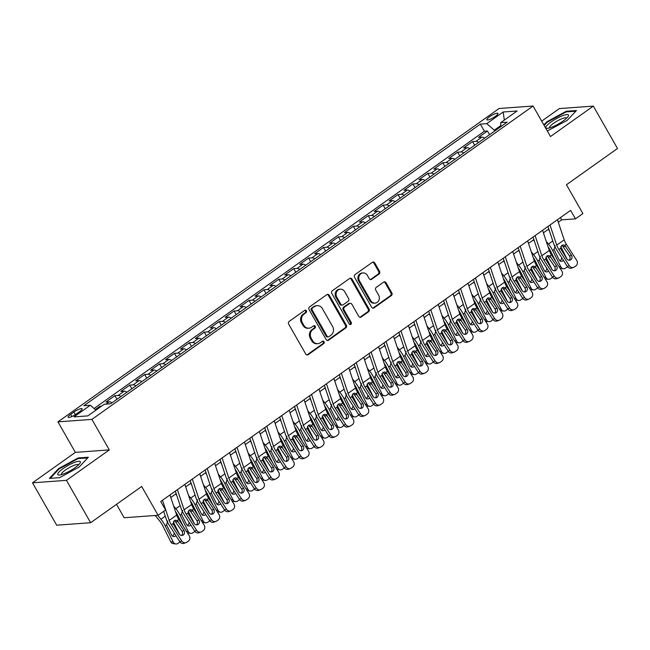 <?xml version="1.0" encoding="UTF-8"?>
<svg xmlns="http://www.w3.org/2000/svg" width="650" height="650" viewBox="0 0 650 650"><rect width="100%" height="100%" fill="white"/><g stroke="black" fill="none" stroke-linecap="round" stroke-linejoin="round"><path stroke-width="0.97" d="M306.41 310.798A1.373 1.219 85.8 0 0 304.72 310.359L289.177 321.401A1.966 1.739 85.8 0 0 288.657 324.098L305.744 354.055A1.966 1.739 85.8 0 0 308.157 354.673L323.7 343.639A1.373 1.219 85.8 0 0 322.936 341.104A1.373 1.219 85.8 0 0 322.368 341.307L320.361 342.737A6.281 5.574 85.8 0 1 317.777 343.671A6.281 5.574 85.8 0 1 312.642 340.738L311.22 338.236A6.281 5.574 85.8 0 1 312.861 329.591L314.876 328.161A1.373 1.219 85.8 0 0 314.113 325.626A1.373 1.219 85.8 0 0 313.544 325.829L311.537 327.259A6.281 5.574 85.8 0 1 308.953 328.201A6.281 5.574 85.8 0 1 303.818 325.26L302.388 322.766A6.281 5.574 85.8 0 1 304.037 314.113L306.044 312.691A1.373 1.219 85.8 0 0 306.41 310.798M308.953 328.201L308.035 328.266A6.281 5.574 85.8 0 1 302.9 325.325L301.47 322.831A6.281 5.574 85.8 0 1 303.119 314.186L305.126 312.756A1.373 1.219 85.8 0 0 304.834 310.286M306.881 354.933A1.966 1.739 85.8 0 0 307.239 354.746L322.782 343.704A1.373 1.219 85.8 0 0 322.481 341.234M317.777 343.671L316.859 343.744A6.281 5.574 85.8 0 1 311.724 340.803L310.302 338.309A6.281 5.574 85.8 0 1 311.943 329.656L313.958 328.226A1.373 1.219 85.8 0 0 313.658 325.764M489.483 116.797A6.402 1.397 -29.7 0 0 486.866 119.754A6.402 1.397 -29.7 0 0 495.357 116.374A6.402 1.397 -29.7 0 0 497.981 113.417A6.402 1.397 -29.7 0 0 489.483 116.797M379.031 274.056A1.966 1.739 85.8 0 0 379.551 271.351L374.757 262.949A1.966 1.739 85.8 0 0 372.344 262.324L355.079 274.584A1.966 1.739 85.8 0 0 354.567 277.29L371.654 307.239A1.966 1.739 85.8 0 0 374.059 307.864L391.324 295.604A1.966 1.739 85.8 0 0 391.836 292.898L386.051 282.75A1.966 1.739 85.8 0 0 383.638 282.124L376.252 287.373A1.966 1.739 85.8 0 0 375.733 290.071L378.609 295.108A5.249 4.664 85.8 0 1 375.074 303.119A5.249 4.664 85.8 0 1 370.776 300.666L359.531 280.946A5.249 4.664 85.8 0 1 363.066 272.935A5.249 4.664 85.8 0 1 367.364 275.389L369.233 278.679A1.966 1.739 85.8 0 0 371.646 279.297L379.031 274.056L378.113 274.121A1.966 1.739 85.8 0 0 378.633 271.416L373.839 263.014A1.966 1.739 85.8 0 0 372.694 262.129M66.462 480.342L109.314 449.906L75.351 452.376L32.5 482.812L66.462 480.342L90.634 522.722L141.676 486.468L158.112 515.279L165.571 509.99L160.737 501.516L570.602 210.381L575.437 218.855L582.887 213.566L566.451 184.746L617.5 148.484L593.328 106.104L559.366 108.574L541.686 121.128M109.314 449.906L91.902 419.396L533.073 106.031L550.477 136.541L593.328 106.104M329.257 295.262A1.966 1.739 85.8 0 0 326.844 294.637L309.579 306.906A1.966 1.739 85.8 0 0 309.067 309.603L326.154 339.552A1.966 1.739 85.8 0 0 328.567 340.178L345.824 327.917A1.966 1.739 85.8 0 0 346.344 325.211L329.257 295.262L328.339 295.327A1.966 1.739 85.8 0 0 327.202 294.45M332.329 290.745L349.594 278.484A1.966 1.739 85.8 0 1 352.007 279.11L369.086 309.059A1.966 1.739 85.8 0 1 368.574 311.756L361.189 317.005A1.966 1.739 85.8 0 1 358.776 316.379L351.845 304.233A1.966 1.739 85.8 0 0 349.432 303.615L344.533 307.092A1.966 1.739 85.8 0 0 344.021 309.798L351.236 322.441A1.373 1.219 85.8 0 1 349.188 323.895L331.817 293.442A1.966 1.739 85.8 0 1 332.329 290.745M90.634 522.722L56.672 525.192L32.5 482.812M489.556 134.664L487.476 131.016L478.53 137.361L481.878 137.126L475.922 141.359A7.995 3.242 54.6 0 1 478.668 142.391M474.646 145.251L472.566 141.602L463.629 147.948L466.976 147.713L461.012 151.946A7.995 3.242 54.6 0 1 463.767 152.977M459.745 155.838L457.665 152.189L448.719 158.535L452.075 158.291L446.111 162.532A7.995 3.242 54.6 0 1 448.858 163.564M444.844 166.424L442.764 162.776L433.818 169.122L437.166 168.878L431.202 173.119A7.995 3.242 54.6 0 1 433.956 174.151M429.934 177.011L427.854 173.363L418.917 179.709L422.264 179.465L416.301 183.706A7.995 3.242 54.6 0 1 419.055 184.738M415.033 187.598L412.953 183.95L404.007 190.296L407.355 190.052L401.399 194.293A7.995 3.242 54.6 0 1 404.146 195.325M400.132 198.185L398.044 194.537L389.106 200.882L392.454 200.639L386.49 204.88A7.995 3.242 54.6 0 1 389.244 205.912M385.223 208.772L383.142 205.116L374.197 211.469L377.553 211.226L371.589 215.467A7.995 3.242 54.6 0 1 374.343 216.499M370.321 219.359L368.241 215.703L359.296 222.056L362.643 221.812L356.688 226.054A7.995 3.242 54.6 0 1 359.434 227.086M355.412 229.946L353.332 226.289L344.394 232.643L347.742 232.399L341.778 236.632A7.995 3.242 54.6 0 1 344.533 237.672M340.511 240.524L338.431 236.876L329.485 243.23L332.841 242.986L326.877 247.219A7.995 3.242 54.6 0 1 329.623 248.259M325.609 251.111L323.521 247.463L314.584 253.817L317.931 253.573L311.967 257.806A7.995 3.242 54.6 0 1 314.722 258.846M310.7 261.698L308.62 258.05L299.674 264.404L303.03 264.16L297.066 268.393A7.995 3.242 54.6 0 1 299.821 269.433M295.799 272.285L293.719 268.637L284.773 274.991L288.121 274.747L282.165 278.98A7.995 3.242 54.6 0 1 284.911 280.02M280.898 282.872L278.809 279.224L269.872 285.577L273.219 285.334L267.256 289.567A7.995 3.242 54.6 0 1 270.01 290.607M265.988 293.459L263.908 289.811L254.963 296.164L258.318 295.921L252.354 300.154A7.995 3.242 54.6 0 1 255.109 301.194M251.087 304.046L249.007 300.398L240.061 306.751L243.409 306.507L237.453 310.741A7.995 3.242 54.6 0 1 240.199 311.781M236.178 314.632L234.097 310.984L225.16 317.338L228.507 317.094L222.544 321.327A7.995 3.242 54.6 0 1 225.298 322.368M221.276 325.219L219.196 321.571L210.251 327.925L213.606 327.681L207.643 331.914A7.995 3.242 54.6 0 1 210.389 332.954M206.375 335.806L204.287 332.158L195.349 338.512L198.697 338.268L192.733 342.501A7.995 3.242 54.6 0 1 195.487 343.541M191.466 346.393L189.386 342.745L180.44 349.099L183.796 348.855L177.832 353.088A7.995 3.242 54.6 0 1 180.586 354.128M176.564 356.98L174.484 353.332L165.539 359.686L168.886 359.442L162.931 363.675A7.995 3.242 54.6 0 1 165.677 364.715M161.655 367.567L159.575 363.919L150.638 370.273L153.985 370.029L148.021 374.262A7.995 3.242 54.6 0 1 150.776 375.302M146.754 378.154L144.674 374.506L135.728 380.859L139.084 380.616L133.12 384.849A7.995 3.242 54.6 0 1 135.874 385.889M131.852 388.741L129.773 385.092L120.827 391.446L124.174 391.202L118.219 395.436A7.995 3.242 54.6 0 1 120.965 396.476M116.943 399.327L114.863 395.679L105.926 402.033L109.273 401.789A7.995 3.242 54.6 0 1 112.028 402.821M76.31 413.969L79.584 411.645A6.199 1.349 -29.7 0 0 82.127 408.777A6.199 1.349 -29.7 0 0 73.897 412.051L70.614 414.383A6.199 1.349 -29.7 0 0 68.079 417.251A6.199 1.349 -29.7 0 0 76.31 413.969M91.902 419.396L57.947 421.858L499.111 108.493L533.073 106.031M487.476 131.016L484.396 131.235L480.334 124.117L83.882 405.722L90.309 405.259L95.956 410.142M480.334 124.117L486.761 123.654L503.157 112.003L517.108 110.996L500.711 122.639L507.138 122.176L110.679 403.78L104.26 404.243L87.864 415.886L73.913 416.902L90.309 405.259M114.863 395.679L118.219 395.436M129.773 385.092L133.12 384.849M144.674 374.506L148.021 374.262M159.575 363.919L162.931 363.675M174.484 353.332L177.832 353.088M189.386 342.745L192.733 342.501M204.287 332.158L207.643 331.914M219.196 321.571L222.544 321.327M234.097 310.984L237.453 310.741M249.007 300.398L252.354 300.154M263.908 289.811L267.256 289.567M278.809 279.224L282.165 278.98M293.719 268.637L297.066 268.393M308.62 258.05L311.967 257.806M323.521 247.463L326.877 247.219M338.431 236.876L341.778 236.632M353.332 226.289L356.688 226.054M368.241 215.703L371.589 215.467M383.142 205.116L386.49 204.88M398.044 194.537L401.399 194.293M412.953 183.95L416.301 183.706M427.854 173.363L431.202 173.119M442.764 162.776L446.111 162.532M457.665 152.189L461.012 151.946M472.566 141.602L475.922 141.359M484.396 131.235L94.055 408.501M100.376 406.998L99.962 406.266L95.306 409.573M99.962 406.266L101.579 406.152M500.793 125.556L494.301 130.162L494.756 130.967M116.513 504.343L124.158 517.749L158.112 515.279M75.351 452.376L57.947 421.858M558.301 222.251L561.673 219.854L575.437 218.855M170.787 497.502L176.174 493.675M185.689 486.915L191.076 483.088M200.598 476.328L205.985 472.501M215.499 465.741L220.886 461.914M230.401 455.154L235.787 451.327M245.31 444.567L250.697 440.741M260.211 433.981L265.598 430.154M275.121 423.394L280.507 419.567M290.022 412.807L295.409 408.98M304.923 402.22L310.31 398.393M319.832 391.633L325.219 387.806M334.734 381.046L340.121 377.219M349.635 370.459L355.03 366.632M364.544 359.873L369.931 356.046M379.446 349.286L384.832 345.459M394.355 338.699L399.742 334.872M409.256 328.12L414.643 324.293M424.157 317.533L429.544 313.706M439.067 306.946L444.454 303.119M453.968 296.359L459.355 292.533M468.869 285.773L474.264 281.946M483.779 275.186L489.166 271.359M498.68 264.599L504.067 260.772M513.589 254.012L518.976 250.185M528.491 243.425L533.878 239.598M543.392 232.838L548.779 229.011M560.398 217.628L561.673 219.854M126.929 392.234A7.995 3.242 -125.4 0 0 124.174 391.202M141.83 381.648A7.995 3.242 -125.4 0 0 139.084 380.616M156.739 371.061A7.995 3.242 -125.4 0 0 153.985 370.029M171.641 360.474A7.995 3.242 -125.4 0 0 168.886 359.442M186.542 349.895A7.995 3.242 -125.4 0 0 183.796 348.855M201.451 339.308A7.995 3.242 -125.4 0 0 198.697 338.268M216.352 328.721A7.995 3.242 -125.4 0 0 213.606 327.681M231.262 318.134A7.995 3.242 -125.4 0 0 228.507 317.094M246.163 307.548A7.995 3.242 -125.4 0 0 243.409 306.507M261.064 296.961A7.995 3.242 -125.4 0 0 258.318 295.921M275.974 286.374A7.995 3.242 -125.4 0 0 273.219 285.334M290.875 275.787A7.995 3.242 -125.4 0 0 288.121 274.747M305.776 265.2A7.995 3.242 -125.4 0 0 303.03 264.16M320.686 254.613A7.995 3.242 -125.4 0 0 317.931 253.573M335.587 244.026A7.995 3.242 -125.4 0 0 332.841 242.986M350.496 233.439A7.995 3.242 -125.4 0 0 347.742 232.399M365.398 222.852A7.995 3.242 -125.4 0 0 362.643 221.812M380.299 212.266A7.995 3.242 -125.4 0 0 377.553 211.226M395.208 201.679A7.995 3.242 -125.4 0 0 392.454 200.639M410.109 191.092A7.995 3.242 -125.4 0 0 407.355 190.052M425.011 180.505A7.995 3.242 -125.4 0 0 422.264 179.465M439.92 169.918A7.995 3.242 -125.4 0 0 437.166 168.878M454.821 159.331A7.995 3.242 -125.4 0 0 452.075 158.291M469.731 148.744A7.995 3.242 -125.4 0 0 466.976 147.713M500.711 122.639L500.825 126.653M484.632 138.157A7.995 3.242 -125.4 0 0 481.878 137.126M494.301 130.162L486.761 123.654M503.157 112.003L504.335 120.063M79.081 467.074L88.351 457.226L78.122 457.974L58.63 468.561L49.359 478.4L59.589 477.661L79.081 467.074M547.3 130.975L567.198 120.364L576.469 110.516L566.239 111.256L546.747 121.843L543.847 124.922M58.931 469.089L58.63 468.561M78.471 458.583L78.122 457.974M566.589 111.873L566.239 111.256M547.048 122.379L546.747 121.843M327.291 340.438A1.966 1.739 85.8 0 0 327.649 340.243L344.906 327.982A1.966 1.739 85.8 0 0 345.426 325.284L328.339 295.327M312.52 308.092A1.373 1.219 85.8 0 0 312.162 309.977L327.153 336.269A1.373 1.219 85.8 0 0 328.843 336.708L330.964 335.197A6.281 5.574 85.8 0 0 332.613 326.552L322.359 308.579A6.281 5.574 85.8 0 0 317.224 305.638A6.281 5.574 85.8 0 0 314.641 306.581L311.602 308.157A1.373 1.219 85.8 0 0 311.244 310.05L312.162 309.977M328.283 336.911L327.364 336.976A1.373 1.219 85.8 0 1 326.235 336.334L311.244 310.05M317.224 305.638L316.306 305.711A6.281 5.574 85.8 0 0 313.723 306.646L314.641 306.581M311.602 308.157L313.723 306.646M359.913 317.265A1.966 1.739 85.8 0 0 360.271 317.07L367.656 311.829A1.966 1.739 85.8 0 0 368.168 309.124L351.089 279.175A1.966 1.739 85.8 0 0 349.944 278.289M350.244 303.314L349.326 303.387A1.966 1.739 85.8 0 0 348.522 303.68L343.614 307.158A1.966 1.739 85.8 0 0 343.102 309.863L350.317 322.506L351.236 322.441M349.846 324.472A1.373 1.219 85.8 0 0 350.317 322.506M344.662 291.631A5.249 4.664 85.8 0 0 340.364 289.177A5.249 4.664 85.8 0 0 336.83 297.188L340.795 304.135A1.966 1.739 85.8 0 0 343.208 304.761L348.108 301.283A1.966 1.739 85.8 0 0 348.619 298.577L344.662 291.631M340.364 289.177L339.446 289.242A5.249 4.664 85.8 0 0 335.912 297.261L336.83 297.188M342.396 305.053L341.477 305.126A1.966 1.739 85.8 0 1 339.877 304.208L335.912 297.261M370.378 279.557A1.966 1.739 85.8 0 0 370.727 279.37L378.113 274.121M363.066 272.935L362.148 273A5.249 4.664 85.8 0 0 358.613 281.019L359.531 280.946M375.074 303.119L374.156 303.192A5.249 4.664 85.8 0 1 369.858 300.731L358.613 281.019M372.791 308.116A1.966 1.739 85.8 0 0 373.141 307.929L390.406 295.669A1.966 1.739 85.8 0 0 390.918 292.963L385.133 282.815A1.966 1.739 85.8 0 0 383.988 281.929M155.212 515.491L159.77 521.089A10.002 4.054 54.6 0 1 162.597 525.444L170.747 541.759L173.322 542.124A3.998 3.413 98.1 0 0 175.744 543.969A3.998 3.413 98.1 0 0 177.994 543.392L179.481 542.327A3.998 3.413 98.1 0 0 179.969 541.921M157.706 515.312L160.932 519.277A14.999 6.078 54.6 0 1 165.173 525.809L173.322 542.124M173.282 521.828L179.579 534.438M175.898 535.608A3.201 2.73 -81.9 0 1 175.362 536.096A3.201 2.73 -81.9 0 1 173.558 536.559A3.201 2.73 -81.9 0 1 171.624 535.088L166.562 524.834L167.684 520.951M175.744 543.969L173.16 543.603A3.998 3.413 -81.9 0 1 170.747 541.759M172.323 535.998A3.201 2.73 98.1 0 0 172.786 535.73A3.201 2.73 98.1 0 0 174.176 532.919M169.942 494.975L176.67 515.109A10.002 4.054 -125.4 0 0 178.839 519.512L189.207 535.665A3.998 3.632 70.6 0 1 188.378 541.133L186.883 542.189A3.998 3.632 70.6 0 1 181.756 540.962L171.389 524.81L172.998 523.673L174.241 520.691L175.776 520.203L177.239 520.658L183.999 530.595A3.201 2.909 -109.4 0 1 182.683 535.308A3.201 2.909 -109.4 0 1 179.229 533.983L172.998 523.673M163.638 511.355L166.164 518.895A14.999 6.078 -125.4 0 0 169.414 525.509L179.782 541.653L181.756 540.962M162.492 500.264L169.219 520.398A10.002 4.054 -125.4 0 0 171.389 524.81M181.626 535.454A3.201 2.909 70.6 0 0 182.024 531.294L174.574 520.488M186.071 542.612L184.096 543.311A3.998 3.632 -109.4 0 1 179.782 541.653M63.083 468.585A13 2.836 -29.7 0 0 59.183 475.044A13 2.836 -29.7 0 0 75.018 467.724A13 2.836 -29.7 0 0 79.999 463.174A13 2.836 -29.7 0 0 75.904 461.906A13 2.836 -29.7 0 0 63.083 468.585M78.512 464.896A9.839 2.145 -29.7 0 0 78.479 464.823A9.839 2.145 -29.7 0 0 65.414 470.031A9.839 2.145 -29.7 0 0 61.384 474.573A9.839 2.145 -29.7 0 0 61.425 474.638M50.229 478.343L59.142 468.878L78.032 458.616L87.709 457.917M545.797 127.619A13 2.836 -29.7 0 0 547.3 128.334A13 2.836 -29.7 0 0 558.569 123.906A13 2.836 -29.7 0 0 568.116 116.456A13 2.836 -29.7 0 0 568.539 115.269A13 2.836 -29.7 0 0 556.847 118.373A13 2.836 -29.7 0 0 545.797 127.619M566.629 118.178A9.839 2.145 -29.7 0 0 566.597 118.113A9.839 2.145 -29.7 0 0 557.391 120.892A9.839 2.145 -29.7 0 0 549.437 127.66A9.839 2.145 -29.7 0 0 549.502 127.863A9.839 2.145 -29.7 0 0 549.543 127.928M544.156 125.458L547.259 122.159L566.15 111.906L575.827 111.199M175.484 511.558A10.002 4.054 54.6 0 1 177.499 514.857L183.284 526.435M173.615 505.96L175.833 508.69A14.999 6.078 54.6 0 1 180.082 515.222L188.232 531.538A3.998 3.413 98.1 0 0 190.645 533.382A3.998 3.413 98.1 0 0 192.896 532.805L194.391 531.741A3.998 3.413 98.1 0 0 194.87 531.334M175.662 494.041L176.735 495.349M188.191 511.241L194.488 523.851M190.808 525.021A3.201 2.73 -81.9 0 1 190.263 525.509A3.201 2.73 -81.9 0 1 188.468 525.972A3.201 2.73 -81.9 0 1 186.534 524.501L181.464 514.247L182.593 510.364M190.645 533.382L188.069 533.016A3.998 3.413 -81.9 0 1 187.395 532.837M187.232 525.411A3.201 2.73 98.1 0 0 187.688 525.143A3.201 2.73 98.1 0 0 189.077 522.332M190.393 500.971A10.002 4.054 54.6 0 1 192.408 504.27L198.185 515.848M188.516 495.373L190.743 498.103A14.999 6.078 54.6 0 1 194.984 504.644L203.133 520.951A3.998 3.413 98.1 0 0 205.554 522.795A3.998 3.413 98.1 0 0 207.805 522.218L209.292 521.154A3.998 3.413 98.1 0 0 209.779 520.747M190.572 483.454L191.636 484.762M203.093 500.654L209.389 513.264M205.709 514.434A3.201 2.73 -81.9 0 1 205.173 514.922A3.201 2.73 -81.9 0 1 203.369 515.385A3.201 2.73 -81.9 0 1 201.435 513.914L196.365 503.661L197.494 499.777M205.554 522.795L202.971 522.429A3.998 3.413 -81.9 0 1 202.296 522.251M202.134 514.824A3.201 2.73 98.1 0 0 202.589 514.556A3.201 2.73 98.1 0 0 203.978 511.745M205.294 490.384A10.002 4.054 54.6 0 1 207.309 493.683L213.086 505.261M203.426 484.786L205.644 487.516A14.999 6.078 54.6 0 1 209.885 494.057L218.034 510.364A3.998 3.413 98.1 0 0 220.456 512.208A3.998 3.413 98.1 0 0 222.706 511.631L224.193 510.567A3.998 3.413 98.1 0 0 224.681 510.161M205.473 472.867L206.546 474.175M217.994 490.067L224.291 502.677M220.61 503.848A3.201 2.73 -81.9 0 1 220.074 504.335A3.201 2.73 -81.9 0 1 218.278 504.806A3.201 2.73 -81.9 0 1 216.336 503.327L211.274 493.074L212.396 489.19M220.456 512.208L217.88 511.843A3.998 3.413 -81.9 0 1 217.197 511.664M217.043 504.238A3.201 2.73 98.1 0 0 217.498 503.969A3.201 2.73 98.1 0 0 218.887 501.158M220.196 479.798A10.002 4.054 54.6 0 1 222.211 483.104L227.996 494.674M218.327 474.199L220.545 476.929A14.999 6.078 54.6 0 1 224.794 483.47L232.944 499.777A3.998 3.413 98.1 0 0 235.357 501.621A3.998 3.413 98.1 0 0 237.607 501.044L239.102 499.98A3.998 3.413 98.1 0 0 239.582 499.574M220.374 462.28L221.447 463.588M232.903 479.481L239.2 492.091M235.519 493.261A3.201 2.73 -81.9 0 1 234.983 493.748A3.201 2.73 -81.9 0 1 233.179 494.219A3.201 2.73 -81.9 0 1 231.246 492.741L226.176 482.487L227.305 478.603M235.357 501.621L232.781 501.256A3.998 3.413 -81.9 0 1 232.107 501.077M231.944 493.651A3.201 2.73 98.1 0 0 232.399 493.382A3.201 2.73 98.1 0 0 233.789 490.571M184.844 484.388L191.579 504.522A10.002 4.054 -125.4 0 0 193.749 508.926L204.116 525.078A3.998 3.632 70.6 0 1 203.279 530.546L201.793 531.602A3.998 3.632 70.6 0 1 196.666 530.376L186.29 514.223L187.899 513.086L189.15 510.104L190.678 509.616L192.14 510.071L198.908 520.008A3.201 2.909 -109.4 0 1 197.584 524.721A3.201 2.909 -109.4 0 1 194.139 523.396L187.899 513.086M175.329 491.148L181.066 508.308A14.999 6.078 -125.4 0 0 184.316 514.922L194.691 531.066L196.666 530.376M177.393 489.677L184.121 509.819A10.002 4.054 -125.4 0 0 186.29 514.223M196.528 524.867A3.201 2.909 70.6 0 0 196.934 520.707L189.483 509.901M200.972 532.025L198.998 532.724A3.998 3.632 -109.4 0 1 194.691 531.066M199.753 473.801L206.481 493.935A10.002 4.054 -125.4 0 0 208.65 498.339L219.018 514.491A3.998 3.632 70.6 0 1 218.189 519.959L216.694 521.016A3.998 3.632 70.6 0 1 211.567 519.789L201.199 503.636L202.8 502.499L204.051 499.517L205.587 499.029L207.041 499.484L213.809 509.421A3.201 2.909 -109.4 0 1 212.493 514.134A3.201 2.909 -109.4 0 1 209.04 512.809L202.8 502.499M190.231 480.561L195.967 497.721A14.999 6.078 -125.4 0 0 199.225 504.335L209.592 520.488L211.567 519.789M192.294 479.091L199.03 499.233A10.002 4.054 -125.4 0 0 201.199 503.636M211.429 514.28A3.201 2.909 70.6 0 0 211.835 510.12L204.384 499.314M215.881 521.438L213.907 522.137A3.998 3.632 -109.4 0 1 209.592 520.488M214.654 463.214L221.382 483.348A10.002 4.054 -125.4 0 0 223.551 487.752L233.919 503.904A3.998 3.632 70.6 0 1 233.09 509.372L231.603 510.429A3.998 3.632 70.6 0 1 226.468 509.202L216.101 493.049L217.709 491.912L218.953 488.93L220.488 488.442L221.951 488.898L228.711 498.834A3.201 2.909 -109.4 0 1 227.394 503.547A3.201 2.909 -109.4 0 1 223.941 502.223L217.709 491.912M205.14 469.974L210.876 487.134A14.999 6.078 -125.4 0 0 214.126 493.748L224.494 509.901L226.468 509.202M207.204 468.504L213.931 488.646A10.002 4.054 -125.4 0 0 216.101 493.049M226.338 503.693A3.201 2.909 70.6 0 0 226.736 499.533L219.286 488.727M230.783 510.851L228.808 511.55A3.998 3.632 -109.4 0 1 224.494 509.901M229.556 452.628L236.291 472.761A10.002 4.054 -125.4 0 0 238.461 477.173L248.828 493.317A3.998 3.632 70.6 0 1 247.991 498.786L246.504 499.842A3.998 3.632 70.6 0 1 241.377 498.615L231.002 482.462L232.611 481.325L233.862 478.343L235.389 477.856L236.852 478.311L243.62 488.247A3.201 2.909 -109.4 0 1 242.296 492.96A3.201 2.909 -109.4 0 1 238.851 491.636L232.611 481.325M220.041 459.387L225.778 476.548A14.999 6.078 -125.4 0 0 229.036 483.161L239.403 499.314L241.377 498.615M222.105 457.917L228.832 478.059A10.002 4.054 -125.4 0 0 231.002 482.462M241.239 493.106A3.201 2.909 70.6 0 0 241.646 488.946L234.195 478.14M245.684 500.264L243.709 500.963A3.998 3.632 -109.4 0 1 239.403 499.314M235.105 469.211A10.002 4.054 54.6 0 1 237.12 472.517L242.897 484.087M233.228 463.613L235.454 466.343A14.999 6.078 54.6 0 1 239.696 472.883L247.845 489.19A3.998 3.413 98.1 0 0 250.266 491.034A3.998 3.413 98.1 0 0 252.517 490.457L254.004 489.393A3.998 3.413 98.1 0 0 254.491 488.987M235.284 451.693L236.348 453.001M247.804 468.902L254.101 481.504M250.421 482.674A3.201 2.73 -81.9 0 1 249.884 483.169A3.201 2.73 -81.9 0 1 248.081 483.632A3.201 2.73 -81.9 0 1 246.147 482.154L241.077 471.9L242.206 468.016M250.266 491.034L247.682 490.669A3.998 3.413 -81.9 0 1 247.008 490.49M246.846 483.064A3.201 2.73 98.1 0 0 247.301 482.796A3.201 2.73 98.1 0 0 248.69 479.984M244.465 442.041L251.193 462.174A10.002 4.054 -125.4 0 0 253.362 466.586L263.729 482.731A3.998 3.632 70.6 0 1 262.901 488.199L261.406 489.255A3.998 3.632 70.6 0 1 256.279 488.028L245.911 471.876L247.512 470.738L248.763 467.756L250.299 467.269L251.753 467.724L258.521 477.661A3.201 2.909 -109.4 0 1 257.205 482.373A3.201 2.909 -109.4 0 1 253.752 481.049L247.512 470.738M234.943 448.801L240.679 465.961A14.999 6.078 -125.4 0 0 243.937 472.574L254.304 488.727L256.279 488.028M237.014 447.33L243.742 467.472A10.002 4.054 -125.4 0 0 245.911 471.876M256.141 482.519A3.201 2.909 70.6 0 0 256.547 478.359L249.096 467.553M260.593 489.677L258.619 490.376A3.998 3.632 -109.4 0 1 254.304 488.727M250.006 458.624A10.002 4.054 54.6 0 1 252.021 461.931L257.806 473.501M248.137 453.026L250.356 455.756A14.999 6.078 54.6 0 1 254.605 462.296L262.746 478.603A3.998 3.413 98.1 0 0 265.168 480.448A3.998 3.413 98.1 0 0 267.418 479.871L268.913 478.806A3.998 3.413 98.1 0 0 269.392 478.4M250.185 441.106L251.257 442.414M262.706 458.315L269.011 470.917M265.33 472.087A3.201 2.73 -81.9 0 1 264.786 472.582A3.201 2.73 -81.9 0 1 262.99 473.046A3.201 2.73 -81.9 0 1 261.056 471.567L255.986 461.313L257.108 457.429M265.168 480.448L262.592 480.082A3.998 3.413 -81.9 0 1 261.909 479.903M261.755 472.477A3.201 2.73 98.1 0 0 262.21 472.209A3.201 2.73 98.1 0 0 263.599 469.398M259.366 431.454L266.094 451.587A10.002 4.054 -125.4 0 0 268.263 455.999L278.639 472.144A3.998 3.632 70.6 0 1 277.802 477.612L276.315 478.668A3.998 3.632 70.6 0 1 271.18 477.441L260.812 461.289L262.421 460.151L263.664 457.169L265.2 456.682L266.662 457.137L273.431 467.074A3.201 2.909 -109.4 0 1 272.106 471.786A3.201 2.909 -109.4 0 1 268.661 470.462L262.421 460.151M249.852 438.214L255.588 455.374A14.999 6.078 -125.4 0 0 258.838 461.988L269.214 478.14L271.18 477.441M251.916 436.743L258.643 456.885A10.002 4.054 -125.4 0 0 260.812 461.289M271.05 471.933A3.201 2.909 70.6 0 0 271.456 467.773L264.006 456.966M275.494 479.091L273.52 479.789A3.998 3.632 -109.4 0 1 269.214 478.14M264.908 448.037A10.002 4.054 54.6 0 1 266.931 451.344L272.707 462.914M263.039 442.439L265.257 445.169A14.999 6.078 54.6 0 1 269.506 451.709L277.656 468.016A3.998 3.413 98.1 0 0 280.077 469.861A3.998 3.413 98.1 0 0 282.327 469.284L283.814 468.219A3.998 3.413 98.1 0 0 284.294 467.813M265.094 430.519L266.159 431.827M277.615 447.728L283.912 460.33M280.231 461.5A3.201 2.73 -81.9 0 1 279.695 461.996A3.201 2.73 -81.9 0 1 277.891 462.459A3.201 2.73 -81.9 0 1 275.957 460.98L270.887 450.726L272.017 446.843M280.077 469.861L277.493 469.495A3.998 3.413 -81.9 0 1 276.819 469.316M276.656 461.89A3.201 2.73 98.1 0 0 277.111 461.63A3.201 2.73 98.1 0 0 278.501 458.811M274.267 420.867L281.003 441.001A10.002 4.054 -125.4 0 0 283.173 445.413L293.54 461.557A3.998 3.632 70.6 0 1 292.711 467.025L291.216 468.081A3.998 3.632 70.6 0 1 286.089 466.854L275.722 450.702L277.322 449.564L278.574 446.582L280.109 446.095L281.564 446.55L288.332 456.487A3.201 2.909 -109.4 0 1 287.007 461.199A3.201 2.909 -109.4 0 1 283.562 459.875L277.322 449.564M264.753 427.627L270.489 444.787A14.999 6.078 -125.4 0 0 273.748 451.401L284.115 467.553L286.089 466.854M266.817 426.156L273.553 446.298A10.002 4.054 -125.4 0 0 275.722 450.702M285.951 461.346A3.201 2.909 70.6 0 0 286.358 457.186L278.907 446.379M290.396 468.512L288.429 469.202A3.998 3.632 -109.4 0 1 284.115 467.553M279.817 437.45A10.002 4.054 54.6 0 1 281.832 440.757L287.609 452.327M277.948 431.852L280.166 434.582A14.999 6.078 54.6 0 1 284.408 441.122L292.557 457.429A3.998 3.413 98.1 0 0 294.978 459.274A3.998 3.413 98.1 0 0 297.229 458.697L298.716 457.641A3.998 3.413 98.1 0 0 299.203 457.226M279.996 419.933L281.068 421.241M292.516 437.141L298.813 449.743M295.132 450.913A3.201 2.73 -81.9 0 1 294.596 451.409A3.201 2.73 -81.9 0 1 292.793 451.872A3.201 2.73 -81.9 0 1 290.859 450.393L285.797 440.139L286.918 436.256M294.978 459.274L292.394 458.908A3.998 3.413 -81.9 0 1 291.72 458.729M291.558 451.303A3.201 2.73 98.1 0 0 292.021 451.043A3.201 2.73 98.1 0 0 293.41 448.224M289.177 410.28L295.904 430.414A10.002 4.054 -125.4 0 0 298.074 434.826L308.441 450.97A3.998 3.632 70.6 0 1 307.613 456.438L306.118 457.494A3.998 3.632 70.6 0 1 300.991 456.267L290.623 440.115L292.232 438.977L293.475 435.996L295.011 435.508L296.473 435.963L303.233 445.9A3.201 2.909 -109.4 0 1 301.917 450.613A3.201 2.909 -109.4 0 1 298.464 449.288L292.232 438.977M279.662 417.04L285.399 434.2A14.999 6.078 -125.4 0 0 288.649 440.814L299.016 456.966L300.991 456.267M281.726 415.577L288.454 435.711A10.002 4.054 -125.4 0 0 290.623 440.115M300.861 450.759A3.201 2.909 70.6 0 0 301.259 446.599L293.808 435.793M305.305 457.925L303.331 458.616A3.998 3.632 -109.4 0 1 299.016 456.966M294.718 426.863A10.002 4.054 54.6 0 1 296.733 430.17L302.518 441.74M292.849 421.265L295.067 423.995A14.999 6.078 54.6 0 1 299.317 430.536L307.466 446.843A3.998 3.413 98.1 0 0 309.879 448.687A3.998 3.413 98.1 0 0 312.13 448.11L313.625 447.054A3.998 3.413 98.1 0 0 314.104 446.639M294.897 409.346L295.969 410.654M307.426 426.554L313.723 439.156M310.042 440.326A3.201 2.73 -81.9 0 1 309.498 440.822A3.201 2.73 -81.9 0 1 307.702 441.285A3.201 2.73 -81.9 0 1 305.768 439.806L300.698 429.552L301.827 425.669M309.879 448.687L307.304 448.321A3.998 3.413 -81.9 0 1 306.629 448.142M306.467 440.716A3.201 2.73 98.1 0 0 306.922 440.456A3.201 2.73 98.1 0 0 308.311 437.637M304.078 399.693L310.814 419.827A10.002 4.054 -125.4 0 0 312.983 424.239L323.351 440.391A3.998 3.632 70.6 0 1 322.514 445.851L321.027 446.907A3.998 3.632 70.6 0 1 315.9 445.681L305.524 429.528L307.133 428.391L308.384 425.409L309.912 424.921L311.374 425.376L318.142 435.313A3.201 2.909 -109.4 0 1 316.818 440.026A3.201 2.909 -109.4 0 1 313.373 438.701L307.133 428.391M294.564 406.453L300.3 423.613A14.999 6.078 -125.4 0 0 303.55 430.227L313.926 446.379L315.9 445.681M296.627 404.991L303.355 425.124A10.002 4.054 -125.4 0 0 305.524 429.528M315.762 440.172A3.201 2.909 70.6 0 0 316.168 436.012L308.717 425.206M320.206 447.338L318.232 448.029A3.998 3.632 -109.4 0 1 313.926 446.379M309.627 416.276A10.002 4.054 54.6 0 1 311.642 419.583L317.419 431.153M307.751 410.678L309.977 413.408A14.999 6.078 54.6 0 1 314.218 419.949L322.368 436.256A3.998 3.413 98.1 0 0 324.789 438.1A3.998 3.413 98.1 0 0 327.039 437.523L328.526 436.467A3.998 3.413 98.1 0 0 329.014 436.052M309.806 398.759L310.871 400.067M322.327 415.967L328.624 428.569M324.943 429.739A3.201 2.73 -81.9 0 1 324.407 430.235A3.201 2.73 -81.9 0 1 322.603 430.698A3.201 2.73 -81.9 0 1 320.669 429.219L315.599 418.966L316.729 415.082M324.789 438.1L322.205 437.734A3.998 3.413 -81.9 0 1 321.531 437.556M321.368 430.129A3.201 2.73 98.1 0 0 321.823 429.869A3.201 2.73 98.1 0 0 323.213 427.05M318.988 389.106L325.715 409.24A10.002 4.054 -125.4 0 0 327.884 413.652L338.252 429.804A3.998 3.632 70.6 0 1 337.423 435.264L335.928 436.321A3.998 3.632 70.6 0 1 330.801 435.094L320.434 418.941L322.034 417.804L323.286 414.822L324.821 414.334L326.276 414.789L333.044 424.726A3.201 2.909 -109.4 0 1 331.727 429.439A3.201 2.909 -109.4 0 1 328.274 428.114L322.034 417.804M309.465 395.866L315.201 413.026A14.999 6.078 -125.4 0 0 318.459 419.64L328.827 435.793L330.801 435.094M311.529 394.404L318.264 414.537A10.002 4.054 -125.4 0 0 320.434 418.941M330.663 429.585A3.201 2.909 70.6 0 0 331.069 425.425L323.619 414.619M335.116 436.751L333.141 437.442A3.998 3.632 -109.4 0 1 328.827 435.793M324.529 405.689A10.002 4.054 54.6 0 1 326.544 408.996L332.329 420.566M322.66 400.091L324.878 402.821A14.999 6.078 54.6 0 1 329.127 409.362L337.269 425.669A3.998 3.413 98.1 0 0 339.69 427.513A3.998 3.413 98.1 0 0 341.941 426.936L343.428 425.88A3.998 3.413 98.1 0 0 343.915 425.466M324.707 388.172L325.78 389.48M337.228 405.381L343.525 417.983M339.844 419.152A3.201 2.73 -81.9 0 1 339.308 419.648A3.201 2.73 -81.9 0 1 337.512 420.111A3.201 2.73 -81.9 0 1 335.571 418.632L330.509 408.379L331.63 404.495M339.69 427.513L337.114 427.148A3.998 3.413 -81.9 0 1 336.432 426.969M336.277 419.543A3.201 2.73 98.1 0 0 336.733 419.282A3.201 2.73 98.1 0 0 338.122 416.463M333.889 378.519L340.616 398.653A10.002 4.054 -125.4 0 0 342.786 403.065L353.153 419.218A3.998 3.632 70.6 0 1 352.324 424.677L350.838 425.734A3.998 3.632 70.6 0 1 345.702 424.507L335.335 408.354L336.944 407.217L338.187 404.235L339.723 403.748L341.185 404.202L347.945 414.139A3.201 2.909 -109.4 0 1 346.629 418.852A3.201 2.909 -109.4 0 1 343.176 417.527L336.944 407.217M324.374 385.279L330.111 402.439A14.999 6.078 -125.4 0 0 333.361 409.053L343.728 425.206L345.702 424.507M326.438 383.817L333.166 403.951A10.002 4.054 -125.4 0 0 335.335 408.354M345.572 418.998A3.201 2.909 70.6 0 0 345.979 414.838L338.52 404.032M350.017 426.164L348.043 426.855A3.998 3.632 -109.4 0 1 343.728 425.206M339.43 395.111A10.002 4.054 54.6 0 1 341.445 398.409L347.23 409.979M337.561 389.512L339.779 392.234A14.999 6.078 54.6 0 1 344.029 398.775L352.178 415.082A3.998 3.413 98.1 0 0 354.591 416.926A3.998 3.413 98.1 0 0 356.842 416.349L358.337 415.293A3.998 3.413 98.1 0 0 358.816 414.879M339.609 377.585L340.681 378.893M352.137 394.794L358.434 407.396M354.754 408.566A3.201 2.73 -81.9 0 1 354.217 409.061A3.201 2.73 -81.9 0 1 352.414 409.524A3.201 2.73 -81.9 0 1 350.48 408.046L345.41 397.792L346.539 393.908M354.591 416.926L352.016 416.561A3.998 3.413 -81.9 0 1 351.341 416.382M351.179 408.956A3.201 2.73 98.1 0 0 351.634 408.696A3.201 2.73 98.1 0 0 353.023 405.876M348.79 367.933L355.526 388.066A10.002 4.054 -125.4 0 0 357.695 392.478L368.062 408.631A3.998 3.632 70.6 0 1 367.226 414.091L365.739 415.147A3.998 3.632 70.6 0 1 360.612 413.92L350.244 397.767L351.845 396.63L353.096 393.648L354.624 393.161L356.086 393.616L362.854 403.553A3.201 2.909 -109.4 0 1 361.53 408.265A3.201 2.909 -109.4 0 1 358.085 406.941L351.845 396.63M339.276 374.692L345.012 391.852A14.999 6.078 -125.4 0 0 348.27 398.466L358.637 414.619L360.612 413.92M341.339 373.23L348.075 393.364A10.002 4.054 -125.4 0 0 350.244 397.767M360.474 408.411A3.201 2.909 70.6 0 0 360.88 404.251L353.429 393.445M364.918 415.577L362.944 416.268A3.998 3.632 -109.4 0 1 358.637 414.619M354.339 384.524A10.002 4.054 54.6 0 1 356.354 387.822L362.131 399.392M352.463 378.926L354.689 381.648A14.999 6.078 54.6 0 1 358.93 388.188L367.079 404.503A3.998 3.413 98.1 0 0 369.501 406.339A3.998 3.413 98.1 0 0 371.751 405.762L373.238 404.706A3.998 3.413 98.1 0 0 373.726 404.292M354.518 366.998L355.582 368.314M367.039 384.207L373.336 396.809M369.655 397.979A3.201 2.73 -81.9 0 1 369.119 398.474A3.201 2.73 -81.9 0 1 367.315 398.938A3.201 2.73 -81.9 0 1 365.381 397.459L360.319 387.205L361.441 383.321M369.501 406.339L366.917 405.974A3.998 3.413 -81.9 0 1 366.243 405.795M366.08 398.369A3.201 2.73 98.1 0 0 366.535 398.109A3.201 2.73 98.1 0 0 367.924 395.289M363.699 357.346L370.427 377.479A10.002 4.054 -125.4 0 0 372.596 381.891L382.964 398.044A3.998 3.632 70.6 0 1 382.135 403.504L380.64 404.56A3.998 3.632 70.6 0 1 375.513 403.333L365.146 387.181L366.746 386.043L367.998 383.061L369.533 382.574L370.988 383.029L377.756 392.966A3.201 2.909 -109.4 0 1 376.439 397.678A3.201 2.909 -109.4 0 1 372.986 396.354L366.746 386.043M354.177 364.106L359.921 381.266A14.999 6.078 -125.4 0 0 363.171 387.879L373.539 404.032L375.513 403.333M356.249 362.643L362.976 382.777A10.002 4.054 -125.4 0 0 365.146 387.181M375.375 397.824A3.201 2.909 70.6 0 0 375.781 393.664L368.331 382.858M379.827 404.991L377.853 405.681A3.998 3.632 -109.4 0 1 373.539 404.032M369.241 373.937A10.002 4.054 54.6 0 1 371.256 377.236L377.041 388.806M367.372 368.339L369.59 371.061A14.999 6.078 54.6 0 1 373.839 377.601L381.989 393.916A3.998 3.413 98.1 0 0 384.402 395.752A3.998 3.413 98.1 0 0 386.652 395.176L388.148 394.119A3.998 3.413 98.1 0 0 388.627 393.705M369.419 356.411L370.492 357.727M381.94 373.62L388.245 386.222M384.564 387.392A3.201 2.73 -81.9 0 1 384.02 387.887A3.201 2.73 -81.9 0 1 382.224 388.351A3.201 2.73 -81.9 0 1 380.291 386.872L375.221 376.618L376.342 372.734M384.402 395.752L381.826 395.387A3.998 3.413 -81.9 0 1 381.144 395.208M380.989 387.782A3.201 2.73 98.1 0 0 381.444 387.522A3.201 2.73 98.1 0 0 382.834 384.702M378.601 346.759L385.328 366.892A10.002 4.054 -125.4 0 0 387.498 371.304L397.873 387.457A3.998 3.632 70.6 0 1 397.036 392.917L395.549 393.973A3.998 3.632 70.6 0 1 390.414 392.746L380.047 376.594L381.656 375.456L382.899 372.474L384.434 371.987L385.897 372.442L392.665 382.379A3.201 2.909 -109.4 0 1 391.341 387.091A3.201 2.909 -109.4 0 1 387.896 385.767L381.656 375.456M369.086 353.519L374.822 370.679A14.999 6.078 -125.4 0 0 378.072 377.293L388.448 393.445L390.414 392.746M371.15 352.056L377.877 372.19A10.002 4.054 -125.4 0 0 380.047 376.594M390.284 387.238A3.201 2.909 70.6 0 0 390.691 383.077L383.24 372.271M394.729 394.404L392.754 395.094A3.998 3.632 -109.4 0 1 388.448 393.445M384.142 363.35A10.002 4.054 54.6 0 1 386.165 366.649L391.942 378.219M382.273 357.752L384.491 360.474A14.999 6.078 54.6 0 1 388.741 367.014L396.89 383.329A3.998 3.413 98.1 0 0 399.311 385.166A3.998 3.413 98.1 0 0 401.562 384.589L403.049 383.533A3.998 3.413 98.1 0 0 403.528 383.118M384.329 345.824L385.393 347.141M396.849 363.033L403.146 375.643M399.466 376.805A3.201 2.73 -81.9 0 1 398.929 377.301A3.201 2.73 -81.9 0 1 397.126 377.764A3.201 2.73 -81.9 0 1 395.192 376.285L390.122 366.031L391.251 362.148M399.311 385.166L396.727 384.8A3.998 3.413 -81.9 0 1 396.053 384.621M395.891 377.195A3.201 2.73 98.1 0 0 396.346 376.935A3.201 2.73 98.1 0 0 397.735 374.116M393.502 336.172L400.238 356.306A10.002 4.054 -125.4 0 0 402.407 360.717L412.774 376.87A3.998 3.632 70.6 0 1 411.946 382.33L410.451 383.386A3.998 3.632 70.6 0 1 405.324 382.159L394.956 366.007L396.557 364.869L397.808 361.887L399.344 361.4L400.798 361.855L407.566 371.792A3.201 2.909 -109.4 0 1 406.242 376.504A3.201 2.909 -109.4 0 1 402.797 375.18L396.557 364.869M383.988 342.932L389.724 360.092A14.999 6.078 -125.4 0 0 392.982 366.706L403.349 382.858L405.324 382.159M386.051 341.469L392.787 361.603A10.002 4.054 -125.4 0 0 394.956 366.007M405.186 376.651A3.201 2.909 70.6 0 0 405.592 372.491L398.141 361.684M409.63 383.817L407.664 384.507A3.998 3.632 -109.4 0 1 403.349 382.858M399.051 352.763A10.002 4.054 54.6 0 1 401.066 356.062L406.843 367.632M397.183 347.165L399.401 349.887A14.999 6.078 54.6 0 1 403.642 356.428L411.791 372.743A3.998 3.413 98.1 0 0 414.213 374.579A3.998 3.413 98.1 0 0 416.463 374.002L417.95 372.946A3.998 3.413 98.1 0 0 418.438 372.531M399.23 335.238L400.303 336.554M411.751 352.446L418.048 365.056M414.367 366.218A3.201 2.73 -81.9 0 1 413.831 366.714A3.201 2.73 -81.9 0 1 412.027 367.177A3.201 2.73 -81.9 0 1 410.093 365.698L405.031 355.444L406.152 351.561M414.213 374.579L411.637 374.213A3.998 3.413 -81.9 0 1 410.954 374.034M410.792 366.608A3.201 2.73 98.1 0 0 411.255 366.348A3.201 2.73 98.1 0 0 412.644 363.529M408.411 325.585L415.139 345.719A10.002 4.054 -125.4 0 0 417.308 350.131L427.676 366.283A3.998 3.632 70.6 0 1 426.847 371.743L425.36 372.808A3.998 3.632 70.6 0 1 420.225 371.572L409.858 355.42L411.466 354.283L412.709 351.301L414.245 350.813L415.707 351.268L422.468 361.213A3.201 2.909 -109.4 0 1 421.151 365.918A3.201 2.909 -109.4 0 1 417.698 364.593L411.466 354.283M398.897 332.345L404.633 349.505A14.999 6.078 -125.4 0 0 407.883 356.119L418.251 372.271L420.225 371.572M400.961 330.882L407.688 351.016A10.002 4.054 -125.4 0 0 409.858 355.42M420.095 366.064A3.201 2.909 70.6 0 0 420.493 361.904L413.043 351.098M424.539 373.23L422.565 373.921A3.998 3.632 -109.4 0 1 418.251 372.271M413.952 342.176A10.002 4.054 54.6 0 1 415.967 345.475L421.753 357.045M412.084 336.578L414.302 339.3A14.999 6.078 54.6 0 1 418.551 345.841L426.701 362.156A3.998 3.413 98.1 0 0 429.114 363.992A3.998 3.413 98.1 0 0 431.364 363.415L432.859 362.359A3.998 3.413 98.1 0 0 433.339 361.944M414.131 324.651L415.204 325.967M426.66 341.859L432.957 354.469M429.276 355.631A3.201 2.73 -81.9 0 1 428.732 356.127A3.201 2.73 -81.9 0 1 426.936 356.59A3.201 2.73 -81.9 0 1 425.003 355.119L419.933 344.858L421.062 340.974M429.114 363.992L426.538 363.626A3.998 3.413 -81.9 0 1 425.864 363.447M425.701 356.021A3.201 2.73 98.1 0 0 426.156 355.761A3.201 2.73 98.1 0 0 427.546 352.942M423.312 314.998L430.048 335.132A10.002 4.054 -125.4 0 0 432.218 339.544L442.585 355.696A3.998 3.632 70.6 0 1 441.748 361.156L440.261 362.221A3.998 3.632 70.6 0 1 435.134 360.986L424.759 344.833L426.368 343.696L427.619 340.714L429.146 340.234L430.609 340.681L437.377 350.626A3.201 2.909 -109.4 0 1 436.052 355.331A3.201 2.909 -109.4 0 1 432.608 354.006L426.368 343.696M413.798 321.758L419.534 338.918A14.999 6.078 -125.4 0 0 422.793 345.532L433.16 361.684L435.134 360.986M415.862 320.296L422.589 340.429A10.002 4.054 -125.4 0 0 424.759 344.833M434.996 355.477A3.201 2.909 70.6 0 0 435.402 351.317L427.952 340.511M439.441 362.643L437.466 363.342A3.998 3.632 -109.4 0 1 433.16 361.684M428.862 331.589A10.002 4.054 54.6 0 1 430.877 334.888L436.654 346.458M426.985 325.991L429.211 328.713A14.999 6.078 54.6 0 1 433.452 335.254L441.602 351.569A3.998 3.413 98.1 0 0 444.023 353.405A3.998 3.413 98.1 0 0 446.274 352.828L447.761 351.772A3.998 3.413 98.1 0 0 448.248 351.358M429.041 314.064L430.105 315.38M441.561 331.273L447.858 343.882M444.177 345.044A3.201 2.73 -81.9 0 1 443.641 345.54A3.201 2.73 -81.9 0 1 441.837 346.003A3.201 2.73 -81.9 0 1 439.904 344.533L434.834 334.271L435.963 330.387M444.023 353.405L441.439 353.039A3.998 3.413 -81.9 0 1 440.765 352.861M440.602 345.434A3.201 2.73 98.1 0 0 441.058 345.174A3.201 2.73 98.1 0 0 442.447 342.355M438.222 304.411L444.949 324.553A10.002 4.054 -125.4 0 0 447.119 328.957L457.486 345.109A3.998 3.632 70.6 0 1 456.657 350.569L455.163 351.634A3.998 3.632 70.6 0 1 450.036 350.399L439.668 334.246L441.269 333.109L442.52 330.127L444.056 329.648L445.51 330.094L452.278 340.039A3.201 2.909 -109.4 0 1 450.962 344.744A3.201 2.909 -109.4 0 1 447.509 343.428L441.269 333.109M428.699 311.171L434.436 328.339A14.999 6.078 -125.4 0 0 437.694 334.945L448.061 351.098L450.036 350.399M430.763 309.709L437.499 329.842A10.002 4.054 -125.4 0 0 439.668 334.246M449.898 344.89A3.201 2.909 70.6 0 0 450.304 340.73L442.853 329.924M454.35 352.056L452.376 352.755A3.998 3.632 -109.4 0 1 448.061 351.098M443.763 321.002A10.002 4.054 54.6 0 1 445.778 324.301L451.563 335.871M441.894 315.404L444.113 318.126A14.999 6.078 54.6 0 1 448.362 324.667L456.503 340.982A3.998 3.413 98.1 0 0 458.924 342.818A3.998 3.413 98.1 0 0 461.175 342.241L462.67 341.185A3.998 3.413 98.1 0 0 463.149 340.771M443.942 303.477L445.014 304.793M456.462 320.686L462.759 333.296M459.079 334.457A3.201 2.73 -81.9 0 1 458.543 334.953A3.201 2.73 -81.9 0 1 456.747 335.416A3.201 2.73 -81.9 0 1 454.805 333.946L449.743 323.684L450.864 319.8M458.924 342.818L456.349 342.452A3.998 3.413 -81.9 0 1 455.666 342.274M455.512 334.848A3.201 2.73 98.1 0 0 455.967 334.588A3.201 2.73 98.1 0 0 457.356 331.768M453.123 293.824L459.851 313.966A10.002 4.054 -125.4 0 0 462.02 318.37L472.396 334.523A3.998 3.632 70.6 0 1 471.559 339.983L470.072 341.047A3.998 3.632 70.6 0 1 464.937 339.812L454.569 323.659L456.178 322.522L457.421 319.54L458.957 319.061L460.419 319.507L467.179 329.452A3.201 2.909 -109.4 0 1 465.863 334.157A3.201 2.909 -109.4 0 1 462.41 332.841L456.178 322.522M443.609 300.584L449.345 317.752A14.999 6.078 -125.4 0 0 452.595 324.358L462.962 340.511L464.937 339.812M445.673 299.122L452.4 319.256A10.002 4.054 -125.4 0 0 454.569 323.659M464.807 334.303A3.201 2.909 70.6 0 0 465.213 330.143L457.762 319.337M469.251 341.469L467.277 342.168A3.998 3.632 -109.4 0 1 462.962 340.511M458.664 310.416A10.002 4.054 54.6 0 1 460.679 313.714L466.464 325.284M456.796 304.817L459.014 307.539A14.999 6.078 54.6 0 1 463.263 314.08L471.413 330.395A3.998 3.413 98.1 0 0 473.834 332.231A3.998 3.413 98.1 0 0 476.076 331.654L477.571 330.598A3.998 3.413 98.1 0 0 478.051 330.184M458.843 292.89L459.916 294.206M471.372 310.099L477.669 322.709M473.988 323.871A3.201 2.73 -81.9 0 1 473.452 324.366A3.201 2.73 -81.9 0 1 471.648 324.829A3.201 2.73 -81.9 0 1 469.714 323.359L464.644 313.097L465.774 309.213M473.834 332.231L471.25 331.866A3.998 3.413 -81.9 0 1 470.576 331.687M470.413 324.261A3.201 2.73 98.1 0 0 470.868 324.001A3.201 2.73 98.1 0 0 472.257 321.181M468.024 283.238L474.76 303.379A10.002 4.054 -125.4 0 0 476.929 307.783L487.297 323.936A3.998 3.632 70.6 0 1 486.46 329.396L484.973 330.46A3.998 3.632 70.6 0 1 479.846 329.225L469.479 313.072L471.079 311.935L472.331 308.953L473.858 308.474L475.321 308.921L482.089 318.866A3.201 2.909 -109.4 0 1 480.764 323.57A3.201 2.909 -109.4 0 1 477.319 322.254L471.079 311.935M458.51 289.998L464.246 307.166A14.999 6.078 -125.4 0 0 467.504 313.771L477.872 329.924L479.846 329.225M460.574 288.535L467.309 308.669A10.002 4.054 -125.4 0 0 469.479 313.072M479.708 323.716A3.201 2.909 70.6 0 0 480.114 319.556L472.664 308.75M484.152 330.882L482.178 331.581A3.998 3.632 -109.4 0 1 477.872 329.924M473.574 299.829A10.002 4.054 54.6 0 1 475.589 303.127L481.366 314.697M471.697 294.231L473.923 296.952A14.999 6.078 54.6 0 1 478.164 303.493L486.314 319.808A3.998 3.413 98.1 0 0 488.735 321.644A3.998 3.413 98.1 0 0 490.986 321.067L492.473 320.011A3.998 3.413 98.1 0 0 492.96 319.597M473.753 282.303L474.817 283.619M486.273 299.512L492.57 312.122M488.889 313.284A3.201 2.73 -81.9 0 1 488.353 313.779A3.201 2.73 -81.9 0 1 486.549 314.243A3.201 2.73 -81.9 0 1 484.616 312.772L479.554 302.51L480.675 298.626M488.735 321.644L486.151 321.279A3.998 3.413 -81.9 0 1 485.477 321.1M485.314 313.674A3.201 2.73 98.1 0 0 485.769 313.414A3.201 2.73 98.1 0 0 487.167 310.594M482.934 272.651L489.661 292.793A10.002 4.054 -125.4 0 0 491.831 297.196L502.198 313.349A3.998 3.632 70.6 0 1 501.369 318.809L499.874 319.873A3.998 3.632 70.6 0 1 494.747 318.638L484.38 302.486L485.981 301.348L487.232 298.366L488.767 297.887L490.23 298.334L496.99 308.279A3.201 2.909 -109.4 0 1 495.674 312.983A3.201 2.909 -109.4 0 1 492.221 311.667L485.981 301.348M473.419 279.411L479.156 296.579A14.999 6.078 -125.4 0 0 482.406 303.184L492.773 319.337L494.747 318.638M475.483 277.948L482.211 298.082A10.002 4.054 -125.4 0 0 484.38 302.486M494.609 313.129A3.201 2.909 70.6 0 0 495.016 308.969L487.565 298.163M499.062 320.296L497.087 320.994A3.998 3.632 -109.4 0 1 492.773 319.337M488.475 289.242A10.002 4.054 54.6 0 1 490.49 292.541L496.275 304.111M486.606 283.644L488.824 286.366A14.999 6.078 54.6 0 1 493.074 292.906L501.223 309.221A3.998 3.413 98.1 0 0 503.636 311.066A3.998 3.413 98.1 0 0 505.887 310.481L507.382 309.424A3.998 3.413 98.1 0 0 507.861 309.01M488.654 271.716L489.726 273.033M501.183 288.925L507.479 301.535M503.799 302.697A3.201 2.73 -81.9 0 1 503.254 303.192A3.201 2.73 -81.9 0 1 501.459 303.656A3.201 2.73 -81.9 0 1 499.525 302.185L494.455 291.923L495.584 288.039M503.636 311.066L501.061 310.692A3.998 3.413 -81.9 0 1 500.378 310.513M500.224 303.087A3.201 2.73 98.1 0 0 500.679 302.827A3.201 2.73 98.1 0 0 502.068 300.007M497.835 262.064L504.562 282.206A10.002 4.054 -125.4 0 0 506.732 286.609L517.108 302.762A3.998 3.632 70.6 0 1 516.271 308.222L514.784 309.286A3.998 3.632 70.6 0 1 509.649 308.051L499.281 291.899L500.89 290.761L502.133 287.779L503.669 287.3L505.131 287.747L511.899 297.692A3.201 2.909 -109.4 0 1 510.575 302.396A3.201 2.909 -109.4 0 1 507.13 301.08L500.89 290.761M488.321 268.824L494.057 285.992A14.999 6.078 -125.4 0 0 497.307 292.598L507.683 308.75L509.649 308.051M490.384 267.361L497.112 287.495A10.002 4.054 -125.4 0 0 499.281 291.899M509.519 302.543A3.201 2.909 70.6 0 0 509.925 298.382L502.474 287.576M513.963 309.709L511.989 310.408A3.998 3.632 -109.4 0 1 507.683 308.75M503.376 278.655A10.002 4.054 54.6 0 1 505.399 281.954L511.176 293.524M501.507 273.057L503.734 275.779A14.999 6.078 54.6 0 1 507.975 282.319L516.124 298.634A3.998 3.413 98.1 0 0 518.546 300.479A3.998 3.413 98.1 0 0 520.796 299.894L522.283 298.838A3.998 3.413 98.1 0 0 522.762 298.423M503.563 261.129L504.628 262.446M516.084 278.338L522.381 290.948M518.7 292.11A3.201 2.73 -81.9 0 1 518.164 292.606A3.201 2.73 -81.9 0 1 516.36 293.069A3.201 2.73 -81.9 0 1 514.426 291.598L509.356 281.336L510.486 277.452M518.546 300.479L515.962 300.105A3.998 3.413 -81.9 0 1 515.288 299.926M515.125 292.5A3.201 2.73 98.1 0 0 515.58 292.24A3.201 2.73 98.1 0 0 516.969 289.421M512.744 251.477L519.472 271.619A10.002 4.054 -125.4 0 0 521.641 276.023L532.009 292.175A3.998 3.632 70.6 0 1 531.18 297.635L529.685 298.699A3.998 3.632 70.6 0 1 524.558 297.464L514.191 281.32L515.791 280.174L517.043 277.192L518.578 276.713L520.033 277.16L526.801 287.105A3.201 2.909 -109.4 0 1 525.476 291.817A3.201 2.909 -109.4 0 1 522.031 290.493L515.791 280.174M503.222 258.237L508.958 275.405A14.999 6.078 -125.4 0 0 512.216 282.011L522.584 298.163L524.558 297.464M505.286 256.774L512.021 276.908A10.002 4.054 -125.4 0 0 514.191 281.32M524.42 291.956A3.201 2.909 70.6 0 0 524.826 287.796L517.376 276.989M528.872 299.122L526.898 299.821A3.998 3.632 -109.4 0 1 522.584 298.163M518.286 268.068A10.002 4.054 54.6 0 1 520.301 271.367L526.077 282.937M516.417 262.47L518.635 265.192A14.999 6.078 54.6 0 1 522.876 271.733L531.026 288.048A3.998 3.413 98.1 0 0 533.447 289.892A3.998 3.413 98.1 0 0 535.697 289.307L537.184 288.251A3.998 3.413 98.1 0 0 537.672 287.836M518.464 250.543L519.537 251.859M530.985 267.751L537.282 280.361M533.601 281.531A3.201 2.73 -81.9 0 1 533.065 282.019A3.201 2.73 -81.9 0 1 531.269 282.482A3.201 2.73 -81.9 0 1 529.327 281.011L524.266 270.749L525.387 266.866M533.447 289.892L530.871 289.526A3.998 3.413 -81.9 0 1 530.189 289.339M530.026 281.913A3.201 2.73 98.1 0 0 530.489 281.653A3.201 2.73 98.1 0 0 531.879 278.834M527.646 240.89L534.373 261.032A10.002 4.054 -125.4 0 0 536.543 265.436L546.91 281.588A3.998 3.632 70.6 0 1 546.081 287.048L544.594 288.113A3.998 3.632 70.6 0 1 539.459 286.877L529.092 270.733L530.701 269.588L531.944 266.606L533.479 266.126L534.942 266.573L541.702 276.518A3.201 2.909 -109.4 0 1 540.386 281.231A3.201 2.909 -109.4 0 1 536.933 279.906L530.701 269.588M518.131 247.65L523.867 264.818A14.999 6.078 -125.4 0 0 527.117 271.424L537.485 287.576L539.459 286.877M520.195 246.188L526.923 266.321A10.002 4.054 -125.4 0 0 529.092 270.733M539.329 281.369A3.201 2.909 70.6 0 0 539.727 277.209L532.277 266.402M543.774 288.535L541.799 289.234A3.998 3.632 -109.4 0 1 537.485 287.576M533.187 257.481A10.002 4.054 54.6 0 1 535.202 260.78L540.987 272.35M531.318 251.883L533.536 254.605A14.999 6.078 54.6 0 1 537.786 261.146L545.935 277.461A3.998 3.413 98.1 0 0 548.348 279.305A3.998 3.413 98.1 0 0 550.599 278.72L552.094 277.664A3.998 3.413 98.1 0 0 552.573 277.257M533.366 239.956L534.438 241.272M545.894 257.164L552.191 269.774M548.511 270.944A3.201 2.73 -81.9 0 1 547.966 271.432A3.201 2.73 -81.9 0 1 546.171 271.895A3.201 2.73 -81.9 0 1 544.237 270.424L539.167 260.162L540.296 256.279M548.348 279.305L545.773 278.939A3.998 3.413 -81.9 0 1 545.098 278.752M544.936 271.326A3.201 2.73 98.1 0 0 545.391 271.066A3.201 2.73 98.1 0 0 546.78 268.247M542.547 230.311L549.283 250.445A10.002 4.054 -125.4 0 0 551.452 254.849L561.819 271.001A3.998 3.632 70.6 0 1 560.983 276.461L559.496 277.526A3.998 3.632 70.6 0 1 554.369 276.291L543.993 260.146L545.602 259.001L546.853 256.019L548.381 255.539L549.843 255.986L556.611 265.931A3.201 2.909 -109.4 0 1 555.287 270.644A3.201 2.909 -109.4 0 1 551.842 269.319L545.602 259.001M533.033 237.063L538.769 254.231A14.999 6.078 -125.4 0 0 542.027 260.837L552.394 276.989L554.369 276.291M535.096 235.601L541.824 255.734A10.002 4.054 -125.4 0 0 543.993 260.146M554.231 270.79A3.201 2.909 70.6 0 0 554.637 266.622L547.186 255.816M558.675 277.948L556.701 278.647A3.998 3.632 -109.4 0 1 552.394 276.989M548.096 246.894A10.002 4.054 54.6 0 1 550.111 250.193L555.888 261.763M546.219 241.296L548.446 244.018A14.999 6.078 54.6 0 1 552.687 250.559L560.836 266.874A3.998 3.413 98.1 0 0 563.258 268.718A3.998 3.413 98.1 0 0 565.508 268.133L566.995 267.077A3.998 3.413 98.1 0 0 567.483 266.671M548.275 229.369L549.339 230.685M560.796 246.578L567.092 259.188M563.412 260.358A3.201 2.73 -81.9 0 1 562.876 260.845A3.201 2.73 -81.9 0 1 561.072 261.308A3.201 2.73 -81.9 0 1 559.138 259.838L554.068 249.576L555.197 245.692M563.258 268.718L560.674 268.352A3.998 3.413 -81.9 0 1 559.999 268.166M559.837 260.739A3.201 2.73 98.1 0 0 560.292 260.479A3.201 2.73 98.1 0 0 561.681 257.66M557.456 219.724L564.184 239.858A10.002 4.054 -125.4 0 0 566.353 244.262L576.721 260.414A3.998 3.632 70.6 0 1 575.892 265.874L574.397 266.939A3.998 3.632 70.6 0 1 569.27 265.704L558.903 249.559L560.503 248.414L561.754 245.432L563.29 244.953L564.744 245.399L571.512 255.344A3.201 2.909 -109.4 0 1 570.196 260.057A3.201 2.909 -109.4 0 1 566.743 258.733L560.503 248.414M547.934 226.476L553.67 243.644A14.999 6.078 -125.4 0 0 556.928 250.25L567.296 266.402L569.27 265.704M549.997 225.014L556.733 245.148A10.002 4.054 -125.4 0 0 558.903 249.559M569.132 260.203A3.201 2.909 70.6 0 0 569.538 256.043L562.087 245.229M573.584 267.361L571.61 268.06A3.998 3.632 -109.4 0 1 567.296 266.402M109.273 401.789L105.991 404.113M71.833 416.52L70.614 414.383M75.351 414.611L73.897 412.051M303.119 314.186L304.037 314.113M301.47 322.831L302.388 322.766M302.9 325.325L303.818 325.26M313.958 328.226L314.876 328.161M311.943 329.656L312.861 329.591M310.302 338.309L311.22 338.236M311.724 340.803L312.642 340.738M322.782 343.704L323.7 343.639M307.239 354.746L308.157 354.673M305.126 312.756L306.044 312.691M345.426 325.284L346.344 325.211M344.906 327.982L345.824 327.917M327.649 340.243L328.567 340.178M326.235 336.334L327.153 336.269M351.089 279.175L352.007 279.11M368.168 309.124L369.086 309.059M367.656 311.829L368.574 311.756M360.271 317.07L361.189 317.005M348.522 303.68L349.432 303.615M343.614 307.158L344.533 307.092M343.102 309.863L344.021 309.798M339.877 304.208L340.795 304.135M370.727 279.37L371.646 279.297M369.858 300.731L370.776 300.666M385.133 282.815L386.051 282.75M390.918 292.963L391.836 292.898M390.406 295.669L391.324 295.604M373.141 307.929L374.059 307.864M373.839 263.014L374.757 262.949M378.633 271.416L379.551 271.351M165.263 516.197L160.932 519.277M166.562 524.834L165.173 525.809M177.239 520.658L178.839 519.512M169.219 520.398L176.67 515.109M182.024 531.294L183.999 530.595M178.295 521.714L175.849 521.674M186.396 531.278L188.232 531.538M180.164 505.611L175.833 508.69M181.464 514.247L180.082 515.222M201.297 520.691L203.133 520.951M195.065 495.024L190.743 498.103M196.365 503.661L194.984 504.644M216.198 510.104L218.034 510.364M209.974 484.437L205.644 487.516M211.274 493.074L209.885 494.057M231.107 499.517L232.944 499.777M224.876 473.85L220.545 476.929M226.176 482.487L224.794 483.47M192.14 510.071L193.749 508.926M184.121 509.819L191.579 504.522M196.934 520.707L198.908 520.008M193.204 511.128L190.751 511.087M207.041 499.484L208.65 498.339M199.03 499.233L206.481 493.935M211.835 510.12L213.809 509.421M208.106 500.541L205.66 500.5M221.951 488.898L223.551 487.752M213.931 488.646L221.382 483.348M226.736 499.533L228.711 498.834M223.007 489.954L220.561 489.913M236.852 478.311L238.461 477.173M228.832 478.059L236.291 472.761M241.646 488.946L243.62 488.247M237.916 479.367L235.471 479.326M246.009 488.93L247.845 489.19M239.785 463.263L235.454 466.343M241.077 471.9L239.696 472.883M251.753 467.724L253.362 466.586M243.742 467.472L251.193 462.174M256.547 478.359L258.521 477.661M252.818 468.78L250.372 468.739M260.91 478.343L262.746 478.603M254.686 452.676L250.356 455.756M255.986 461.313L254.605 462.296M266.662 457.137L268.263 455.999M258.643 456.885L266.094 451.587M271.456 467.773L273.431 467.074M267.727 458.193L265.273 458.152M275.819 467.756L277.656 468.016M269.588 442.089L265.257 445.169M270.887 450.726L269.506 451.709M281.564 446.55L283.173 445.413M273.553 446.298L281.003 441.001M286.358 457.186L288.332 456.487M282.628 447.606L280.183 447.566M290.721 457.169L292.557 457.429M284.497 431.503L280.166 434.582M285.797 440.139L284.408 441.122M296.473 435.963L298.074 434.826M288.454 435.711L295.904 430.414M301.259 446.599L303.233 445.9M297.529 437.019L295.084 436.979M305.63 446.582L307.466 446.843M299.398 420.916L295.067 423.995M300.698 429.552L299.317 430.536M311.374 425.376L312.983 424.239M303.355 425.124L310.814 419.827M316.168 436.012L318.142 435.313M312.439 426.433L309.993 426.392M320.531 435.996L322.368 436.256M314.299 410.337L309.977 413.408M315.599 418.966L314.218 419.949M326.276 414.789L327.884 413.652M318.264 414.537L325.715 409.24M331.069 425.425L333.044 424.726M327.34 415.846L324.894 415.805M335.433 425.409L337.269 425.669M329.209 399.75L324.878 402.821M330.509 408.379L329.127 409.362M341.185 404.202L342.786 403.065M333.166 403.951L340.616 398.653M345.979 414.838L347.945 414.139M342.241 405.259L339.796 405.218M350.342 414.822L352.178 415.082M344.11 389.163L339.779 392.234M345.41 397.792L344.029 398.775M356.086 393.616L357.695 392.478M348.075 393.364L355.526 388.066M360.88 404.251L362.854 403.553M357.151 394.672L354.705 394.631M365.243 404.235L367.079 404.503M359.019 378.576L354.689 381.648M360.319 387.205L358.93 388.188M370.988 383.029L372.596 381.891M362.976 382.777L370.427 377.479M375.781 393.664L377.756 392.966M372.052 384.085L369.606 384.044M380.144 393.648L381.989 393.916M373.921 367.989L369.59 371.061M375.221 376.618L373.839 377.601M385.897 372.442L387.498 371.304M377.877 372.19L385.328 366.892M390.691 383.077L392.665 382.379M386.961 373.498L384.507 373.457M395.054 383.061L396.89 383.329M388.822 357.402L384.491 360.474M390.122 366.031L388.741 367.014M400.798 361.855L402.407 360.717M392.787 361.603L400.238 356.306M405.592 372.491L407.566 371.792M401.863 362.911L399.417 362.871M409.955 372.483L411.791 372.743M403.731 346.816L399.401 349.887M405.031 355.444L403.642 356.428M415.707 351.268L417.308 350.131M407.688 351.016L415.139 345.719M420.493 361.904L422.468 361.213M416.764 352.324L414.318 352.284M424.864 361.896L426.701 362.156M418.632 336.229L414.302 339.3M419.933 344.858L418.551 345.841M430.609 340.681L432.218 339.544M422.589 340.429L430.048 335.132M435.402 351.317L437.377 350.626M431.673 341.738L429.227 341.697M439.766 351.309L441.602 351.569M433.534 325.642L429.211 328.713M434.834 334.271L433.452 335.254M445.51 330.094L447.119 328.957M437.499 329.842L444.949 324.553M450.304 340.73L452.278 340.039M446.574 331.151L444.129 331.11M454.667 340.722L456.503 340.982M448.443 315.055L444.113 318.126M449.743 323.684L448.362 324.667M460.419 319.507L462.02 318.37M452.4 319.256L459.851 313.966M465.213 330.143L467.179 329.452M461.476 320.564L459.03 320.523M469.576 330.135L471.413 330.395M463.344 304.468L459.014 307.539M464.644 313.097L463.263 314.08M475.321 308.921L476.929 307.783M467.309 308.669L474.76 303.379M480.114 319.556L482.089 318.866M476.385 309.977L473.939 309.936M484.477 319.548L486.314 319.808M478.254 293.881L473.923 296.952M479.554 302.51L478.164 303.493M490.23 298.334L491.831 297.196M482.211 298.082L489.661 292.793M495.016 308.969L496.99 308.279M491.286 299.39L488.841 299.349M499.387 308.961L501.223 309.221M493.155 283.294L488.824 286.366M494.455 291.923L493.074 292.906M505.131 287.747L506.732 286.609M497.112 287.495L504.562 282.206M509.925 298.382L511.899 297.692M506.196 288.803L503.742 288.762M514.288 298.374L516.124 298.634M508.056 272.707L503.734 275.779M509.356 281.336L507.975 282.319M520.033 277.16L521.641 276.023M512.021 276.908L519.472 271.619M524.826 287.796L526.801 287.105M521.097 278.216L518.651 278.176M529.189 287.787L531.026 288.048M522.966 262.121L518.635 265.192M524.266 270.749L522.876 271.733M534.942 266.573L536.543 265.436M526.923 266.321L534.373 261.032M539.727 277.209L541.702 276.518M535.998 267.629L533.553 267.589M544.099 277.201L545.935 277.461M537.867 251.534L533.536 254.605M539.167 260.162L537.786 261.146M549.843 255.986L551.452 254.849M541.824 255.734L549.283 250.445M554.637 266.622L556.611 265.931M550.908 257.043L548.462 257.002M559 266.614L560.836 266.874M552.776 240.947L548.446 244.018M554.068 249.576L552.687 250.559M564.744 245.399L566.353 244.262M556.733 245.148L564.184 239.858M569.538 256.043L571.512 255.344M565.809 246.456L563.363 246.415"/></g></svg>
